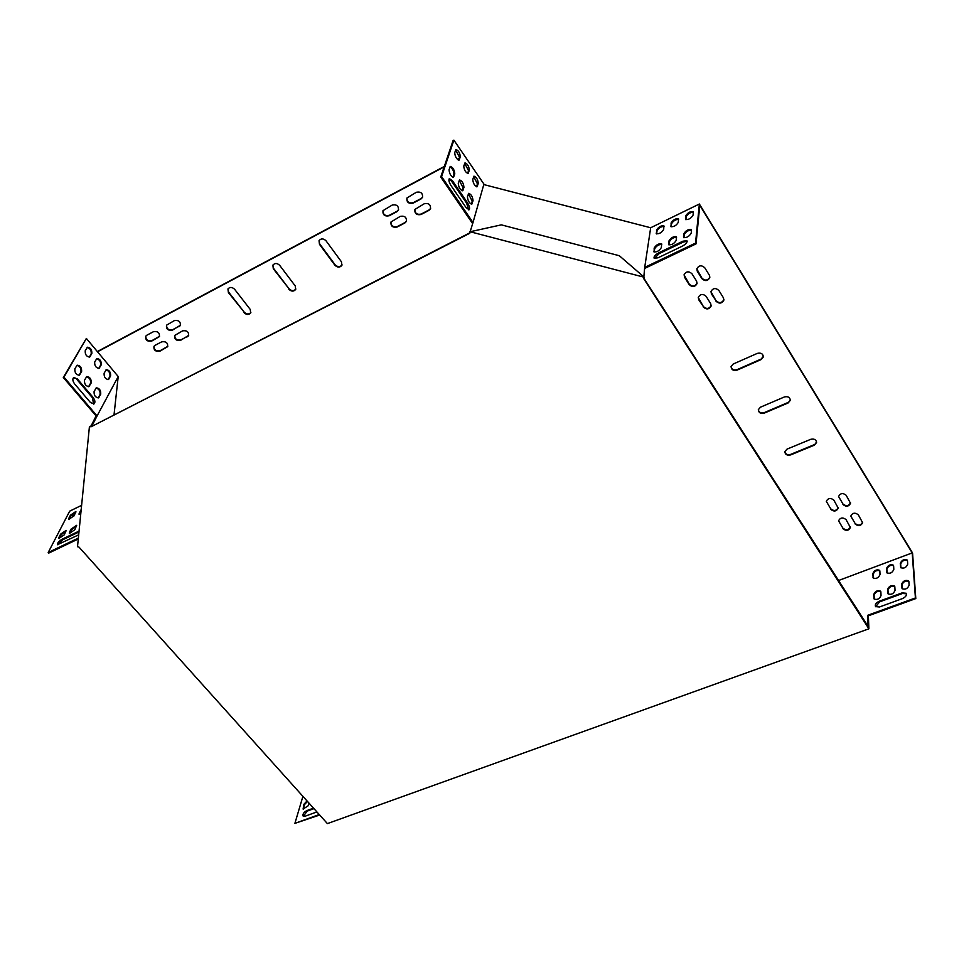 <?xml version="1.0" encoding="UTF-8"?>
<svg xmlns="http://www.w3.org/2000/svg" width="964" height="964" viewBox="0 0 964 964"><rect width="100%" height="100%" fill="white"/><g stroke="black" fill="none" stroke-linecap="round" stroke-linejoin="round"><path stroke-width="1.45" d="M90.99 426.823L89.447 426.425L77.506 546.696L78.976 547.082L327.399 823.605L868.889 628.805L643.807 278.765L644.289 277.271L470.143 231.746L469.781 233.264L90.99 426.823L469.89 232.794M868.431 626.865L643.94 278.355M868.371 615.803L868.889 628.805M89.447 426.425L91.267 426.305M470.143 231.746L501.316 224.853L619.322 255.725L644.289 277.271M94.098 391.456C93.857 395.336 95.328 397.469 98.497 397.855L100.714 394.204C100.943 390.336 99.485 388.215 96.328 387.829L94.098 391.456M104.112 373.201C103.907 377.02 105.341 379.129 108.45 379.527L110.595 375.984C110.8 372.188 109.354 370.092 106.269 369.682L104.112 373.201M77.433 378.985L73.758 377.442C72.312 378.876 72.601 381.045 74.626 383.937L90.411 402.458L93.978 403.952C95.436 402.518 95.159 400.349 93.134 397.469L77.433 378.985L73.469 377.659M85.23 350.691C85.001 354.547 86.471 356.668 89.652 357.066L91.833 353.595C92.05 349.751 90.58 347.63 87.411 347.233L85.23 350.691M74.867 368.754C74.614 372.67 76.108 374.827 79.349 375.213L81.603 371.622C81.856 367.718 80.361 365.573 77.132 365.187L74.867 368.754M94.701 361.994C94.484 365.826 95.942 367.935 99.087 368.344L101.244 364.826C101.461 361.006 100.003 358.897 96.87 358.5L94.701 361.994M84.519 380.153C84.266 384.046 85.748 386.19 88.953 386.576L91.194 382.949C91.435 379.069 89.953 376.936 86.76 376.55L84.519 380.153M444.175 166.868L97.521 351.788L118.21 376.538L97.075 415.942L63.973 377.141L63.299 377.502L96.087 415.918M97.521 351.788L86.362 338.424L63.973 377.141M86.362 338.424L63.299 377.502M468.371 193.728L472.215 201.163L471.288 204.211M473.661 176.532L477.445 183.871L476.553 186.787M449.055 178.979L451.67 181.292L466.684 203.284L468.588 209.839M455.647 149.89L459.515 157.313L458.575 160.169M450.019 166.796C452.562 168.58 453.875 171.086 453.948 174.327L452.972 177.304M464.696 163.265L468.516 170.652L467.6 173.532M459.238 180.316L463.118 187.799L462.166 190.812M453.887 140.142L441.584 176.605L473.011 222.491L483.928 184.088L453.887 140.142L453.068 140.575L440.741 177.051L472.36 223.202M894.773 586.486C891.543 585.606 889.266 586.823 887.965 590.125L888.218 594.017M879.807 570.76C876.662 569.941 874.444 571.134 873.155 574.351L873.36 578.135M303.323 809.218L304.359 804.735L307.492 801.446M303.371 816.243L307.215 811.11L313.963 808.639M483.808 184.57L650.676 227.757L644.711 267.389L695.538 243.097L699.358 204.019L912.559 552.987L915.8 598.584L868.178 615.876L868.082 626.998M319.687 815.026L294.9 823.376L302.913 796.348M907.425 560.482C904.208 559.638 901.955 560.831 900.665 564.085L900.93 567.832M906.413 593.752L902.509 593.487L879.602 601.861L875.686 606.73M893.568 565.639C890.387 564.808 888.157 566.001 886.856 569.23L887.097 573.002M908.835 581.34C905.558 580.436 903.28 581.641 901.967 584.967L902.256 588.847M880.807 591.607C877.614 590.739 875.36 591.956 874.059 595.234L874.276 599.15M894.833 586.835L895.038 590.366C893.568 593.836 891.254 595.005 888.073 593.86L887.579 589.498C889.049 586.052 891.363 584.883 894.532 586.028L894.833 586.835M879.867 571.086L880.024 574.532C878.578 577.906 876.3 579.063 873.203 577.978L872.769 573.737C874.228 570.363 876.493 569.218 879.578 570.302L879.867 571.086M308.974 803.096L308.191 805.759L303.094 809.061L303.925 804.253L307.058 800.951M316.903 811.917L305.154 816.195L303.154 816.086C302.491 814.158 303.696 812.339 306.781 810.616L313.517 808.157M838.27 580.617L912.209 552.902L915.414 597.957L867.781 615.261L867.672 626.371M319.253 814.532L294.9 823.376M907.486 560.783L907.714 564.217C906.256 567.639 903.943 568.784 900.786 567.676L900.28 563.47C901.75 560.06 904.051 558.915 907.196 560.024L907.486 560.783M879.204 601.247L902.111 592.872L906.148 593.258C906.967 595.246 905.738 597.017 902.473 598.596L879.481 606.983L875.553 606.597C874.734 604.609 875.951 602.825 879.204 601.247L879.602 601.861M893.628 565.952L893.821 569.387C892.363 572.797 890.073 573.942 886.952 572.845L886.482 568.615C887.94 565.229 890.23 564.085 893.339 565.181L893.628 565.952M908.883 581.666L909.124 585.196C907.666 588.691 905.329 589.848 902.111 588.691L901.581 584.341C903.051 580.87 905.389 579.713 908.582 580.87L908.883 581.666M880.867 591.968L881.036 595.511C879.578 598.957 877.276 600.114 874.131 598.993L873.673 594.619C875.143 591.185 877.433 590.028 880.566 591.149L880.867 591.968M645 268.269L696.032 243.892L699.792 205.26L912.209 552.902M676.595 237.24C673.402 237.349 670.992 238.867 669.378 241.795L669.004 244.94M664.063 226.407C660.955 226.552 658.605 228.046 657.026 230.89L656.629 233.927M687.163 241.349L683.452 241.976L659.135 253.64L654.411 258.424M693.345 212.225L693.176 211.622C690.188 211.261 687.706 212.695 685.705 215.936L685.561 219.503C688.549 219.864 691.043 218.418 693.044 215.165L693.345 212.225C690.164 212.333 687.778 213.839 686.187 216.719L685.862 219.708M678.644 219.322C675.499 219.467 673.137 220.973 671.547 223.829L671.185 226.841M691.513 230.119L691.333 229.492C688.296 229.095 685.766 230.553 683.753 233.854L683.609 237.542C686.657 237.939 689.188 236.481 691.2 233.155L691.513 230.119C688.284 230.167 685.862 231.697 684.247 234.638L683.91 237.759M661.786 244.362C658.629 244.47 656.243 245.989 654.64 248.905L654.219 252.062M668.522 244.073L668.703 244.723C671.715 245.121 674.222 243.663 676.234 240.361L676.415 236.662C673.414 236.276 670.908 237.734 668.896 241.024L669.016 244.856M656.147 233.083L656.315 233.722C659.231 234.083 661.69 232.649 663.69 229.42L663.895 225.841C660.991 225.492 658.533 226.914 656.544 230.119L656.629 233.854M682.416 246.121C685.946 244.121 687.452 242.338 686.946 240.759L682.958 241.181L658.641 252.857C655.134 254.858 653.628 256.641 654.134 258.219L658.002 257.81L682.416 246.121M650.676 227.757L699.358 204.019M670.715 226.01L670.872 226.636C673.836 226.998 676.318 225.564 678.307 222.323L678.475 218.756C675.535 218.406 673.065 219.84 671.065 223.058L671.197 226.781M653.737 251.182L653.905 251.857C656.882 252.243 659.376 250.785 661.388 247.495L661.605 243.784C658.641 243.41 656.159 244.856 654.146 248.122L654.231 251.966M78.277 538.984L48.742 553.095L48.2 552.493L69.685 511.149L81.615 505.341M76.734 525.802L71.601 529.706L69.733 533.61M78.964 531.995L62.6 539.852L57.876 544.829M75.999 511.944L70.962 515.788L69.119 519.572M81.024 511.306L79.482 514.535M66.263 530.839L61.166 534.731L59.262 538.647M69.432 532.309L69.336 533.466L74.879 529.694L76.59 525.344L71.071 529.103L69.432 532.309L69.962 532.911M79.06 531.092L62.058 539.25C58.78 541.286 57.274 543.094 57.503 544.684L78.686 534.839M78.361 538.081L48.2 552.493M68.818 518.319L68.721 519.439L74.18 515.716L75.867 511.486L70.432 515.198L68.818 518.319L69.348 518.909M81.193 509.498L79.169 513.294L79.084 514.402L80.735 514.173M58.961 537.346L58.876 538.502L64.383 534.743L66.118 530.381L60.624 534.14L58.961 537.346L59.503 537.936M88.58 386.709L90.532 383.298C90.905 379.84 89.556 377.659 86.471 376.767M98.714 368.465L100.593 365.175C100.943 361.777 99.605 359.632 96.593 358.716M78.976 375.345L80.94 371.971C81.325 368.489 79.964 366.308 76.843 365.404M89.266 357.198L91.17 353.945C91.532 350.522 90.182 348.366 87.134 347.45M93.604 404.097L92.472 397.819L76.771 379.334M108.076 379.659L109.944 376.334C110.282 372.948 108.968 370.815 105.98 369.911M98.111 397.987L100.051 394.553C100.413 391.107 99.075 388.938 96.039 388.046M463.949 187.365L462.684 190.764C460.093 189.812 458.623 187.317 458.274 183.293L459.551 179.931C462.118 180.87 463.588 183.353 463.949 187.365L463.118 187.799M469.335 170.218L468.118 173.496C465.588 172.532 464.142 170.074 463.768 166.121L464.997 162.868C467.516 163.82 468.962 166.278 469.335 170.218L468.516 170.652M454.779 173.894L453.502 177.243C450.875 176.279 449.393 173.785 449.043 169.736L450.333 166.411C452.947 167.362 454.43 169.857 454.779 173.894L453.948 174.327M460.334 156.879L459.093 160.12C456.526 159.144 455.068 156.674 454.707 152.71L455.948 149.492C458.503 150.456 459.961 152.927 460.334 156.879L459.515 157.313M466.07 207.597L450.983 185.534C448.971 182.172 448.441 179.858 449.393 178.617L452.514 180.846L467.528 202.85C469.516 206.2 470.046 208.513 469.094 209.766L466.07 207.597M478.264 183.437L477.072 186.751C474.565 185.811 473.131 183.365 472.77 179.425L473.963 176.135C476.457 177.087 477.891 179.521 478.264 183.437L477.445 183.871M473.035 200.729L471.806 204.163C469.251 203.223 467.793 200.753 467.432 196.74L468.685 193.33C471.227 194.27 472.673 196.74 473.035 200.729L472.215 201.163M118.21 376.538L114.041 414.665M71.939 514.463L73.698 516.451M458.96 158.988L457.707 159.65M733.206 364.031L731.074 366.513C731.339 369.754 733.339 370.959 737.074 370.14L761.138 359.56L763.331 356.957C763.03 353.74 761.018 352.547 757.294 353.39L733.206 364.031M788.118 402.964L790.335 400.349C789.986 397.288 788.01 396.156 784.383 396.963L760.476 407.182L758.319 409.688C758.632 412.773 760.596 413.918 764.235 413.134L788.118 402.964L790.36 399.723M814.351 445.163L816.58 442.536C816.195 439.62 814.243 438.548 810.724 439.319L786.986 449.14L784.817 451.658C785.166 454.598 787.106 455.683 790.637 454.924L814.351 445.163L816.592 441.922M288.863 289.272C291.429 291.634 293.707 291.694 295.683 289.441L295.237 285.947L279.693 265.365C277.15 262.991 274.873 262.907 272.872 265.124L273.306 268.751L289.055 288.802C291.61 291.164 293.875 291.224 295.864 289.007M244.025 312.661C246.543 314.963 248.76 315.047 250.688 312.914L250.23 309.42L234.613 289.284C232.107 286.971 229.89 286.862 227.938 288.959L228.396 292.574L244.241 312.191C246.712 314.469 248.929 314.577 250.869 312.505M326.025 240.807C323.422 238.349 321.084 238.301 319.036 240.651L319.458 244.29L334.918 265.233C337.545 267.679 339.87 267.715 341.895 265.317L341.461 261.822L326.025 240.807M842.958 504.521C846.199 507.052 848.718 506.654 850.525 503.304L846.151 495.267C842.922 492.724 840.403 493.122 838.572 496.472L842.946 503.991C846.175 506.522 848.706 506.112 850.513 502.774L850.513 502.714M715.987 301.214C719.192 303.997 721.807 303.636 723.856 300.153L723.422 297.804L718.855 290.453C715.662 287.67 713.035 288.007 710.974 291.49L711.408 293.9L716.023 300.732C719.228 303.503 721.843 303.154 723.892 299.659L723.916 299.491M691.959 273.752C688.802 270.956 686.187 271.27 684.103 274.704L684.536 277.234L689.2 284.621C692.357 287.405 694.972 287.079 697.044 283.633L696.598 281.163L691.959 273.752M842.91 528.694C846.103 531.188 848.609 530.79 850.393 527.513L846.055 519.632C842.861 517.126 840.355 517.511 838.56 520.789L842.885 528.152C846.091 530.646 848.597 530.248 850.381 526.971L850.393 527.513M855.104 523.958C858.334 526.477 860.84 526.067 862.635 522.741L858.322 514.848C855.092 512.33 852.586 512.728 850.778 516.053L855.092 523.428C858.322 525.934 860.828 525.525 862.623 522.199L862.635 522.741M704.732 267.739C701.551 264.919 698.924 265.257 696.827 268.739L697.273 271.245L701.913 278.68C705.106 281.476 707.733 281.139 709.805 277.644L709.359 275.186L704.732 267.739M404.88 222.961L406.398 221.407C406.724 217.274 404.675 215.599 400.241 216.382L390.974 221.997C390.625 226.13 392.673 227.805 397.108 227.034L404.88 222.961L406.579 220.901M187.414 336.785L188.522 335.749C188.908 331.893 186.956 330.266 182.642 330.833L174.713 335.448C174.315 339.292 176.267 340.931 180.569 340.364L188.703 335.364M155.011 345.365L153.963 346.341C153.565 350.149 155.505 351.788 159.795 351.245L167.628 346.703C168.013 342.883 166.061 341.256 161.771 341.81L155.011 345.365M428.92 210.381L430.486 208.754C430.8 204.597 428.739 202.922 424.293 203.729L414.869 209.465C414.532 213.622 416.593 215.309 421.039 214.514L428.92 210.381L430.667 208.224M179.22 326.579L180.304 325.555C180.726 321.663 178.762 320.012 174.412 320.59L166.507 325.205C166.073 329.098 168.037 330.748 172.375 330.182L180.485 325.169M396.915 211.67L398.409 210.14C398.771 205.959 396.71 204.26 392.24 205.043L382.985 210.67C382.6 214.852 384.648 216.563 389.131 215.779L396.915 211.67L398.59 209.634M420.979 198.97L422.521 197.367C422.871 193.149 420.798 191.462 416.315 192.27L406.904 198.03C406.531 202.235 408.591 203.934 413.086 203.139L420.979 198.97L422.702 196.849M146.769 335.255L145.733 336.207C145.311 340.051 147.263 341.714 151.577 341.16L159.397 336.617C159.807 332.761 157.855 331.11 153.529 331.664L146.769 335.255M703.322 307.046C706.491 309.806 709.094 309.468 711.131 306.034L710.697 303.648L706.118 296.346C702.961 293.574 700.346 293.912 698.298 297.334L698.731 299.768L703.359 306.564C706.54 309.311 709.143 308.974 711.179 305.54L711.203 305.371M830.715 509.341C833.92 511.86 836.439 511.462 838.246 508.161L833.848 500.135C830.643 497.605 828.136 497.99 826.305 501.292L830.715 508.811C833.92 511.33 836.427 510.932 838.234 507.63L838.246 508.161M470.191 231.589L473.011 222.491M644.711 267.389L643.88 276.367M469.974 232.457L469.89 231.517M90.965 426.233L96.195 415.713L97.075 415.942L91.905 425.98M91.062 425.269L91.954 425.498M696.032 243.892L695.538 243.097M915.8 598.584L915.414 597.957M459.105 158.542L457.454 159.422M444.332 166.423L97.34 351.559M731.049 366.645C731.772 369.489 733.785 370.489 737.099 369.634L761.15 359.066L763.368 356.319M758.307 409.796C759.054 412.484 761.03 413.423 764.247 412.616L788.13 402.458M784.804 451.742C785.576 454.297 787.528 455.177 790.637 454.406L814.351 444.633M272.896 265.088L273.523 268.293L289.055 288.802M227.974 288.887L228.613 292.104L244.241 312.191M319.048 240.638L319.65 243.832L335.098 264.775C337.725 267.221 340.051 267.245 342.075 264.859L341.895 265.317M838.572 496.52L842.946 503.991M710.95 291.658L716.023 300.732M684.066 274.873L689.248 284.139C692.405 286.923 695.02 286.597 697.08 283.151L697.117 282.982M838.547 520.825L842.885 528.152M850.766 516.102L855.092 523.428M696.791 268.92L701.949 278.198C705.142 280.994 707.769 280.657 709.841 277.162L709.878 276.969M390.962 222.033C391.095 225.925 393.204 227.432 397.276 226.576L405.049 222.503M174.773 335.352C174.809 339.039 176.822 340.557 180.81 339.894L187.655 336.316M154.023 346.245C154.059 349.908 156.072 351.414 160.036 350.763L167.808 346.329M414.845 209.525C415.002 213.43 417.123 214.936 421.196 214.056L429.076 209.923M166.567 325.121C166.567 328.844 168.592 330.375 172.616 329.712L179.461 326.109M382.961 210.706C383.07 214.647 385.178 216.189 389.299 215.321L397.084 211.212M406.88 198.078C407.001 202.042 409.122 203.573 413.243 202.681L421.135 198.512M145.805 336.099C145.817 339.81 147.817 341.34 151.83 340.69L159.578 336.243M698.261 297.49L703.359 306.564M826.305 501.352L830.715 508.811M868.178 615.876L867.781 615.261M868.612 626.805L868.215 626.178M440.741 177.051L441.584 176.605M458.599 160.12L459.418 159.675M89.483 356.909L90.146 356.56M91.17 353.945L91.833 353.595M453.008 177.219L453.839 176.786M79.205 375.032L79.879 374.683M80.94 371.971L81.603 371.622M466.684 203.284L467.528 202.85M451.67 181.292L452.514 180.846M92.472 397.819L93.134 397.469M467.624 173.472L468.444 173.038M98.93 368.164L99.593 367.814M100.593 365.175L101.244 364.826M476.578 186.715L477.397 186.281M108.305 379.334L108.968 378.985M109.944 376.334L110.595 375.984M462.202 190.715L463.033 190.282M88.821 386.371L89.495 386.022M90.532 383.298L91.194 382.949M471.324 204.103L472.155 203.669M98.376 397.638L99.039 397.288M100.051 394.553L100.714 394.204M685.705 215.936L686.187 216.719M685.392 218.888L685.874 219.659M900.496 566.904L900.882 567.519M900.28 563.47L900.665 564.085M62.6 539.852L62.058 539.25M658.641 252.857L659.135 253.64M682.958 241.181L683.452 241.976M902.111 592.872L902.509 593.487M71.601 529.706L71.071 529.103M671.065 223.058L671.547 223.829M886.663 572.062L887.049 572.676M886.482 568.615L886.856 569.23M656.544 230.119L657.026 230.89M872.914 577.171L873.3 577.785M872.769 573.737L873.155 574.351M683.753 233.854L684.247 234.638M683.428 236.903L683.91 237.686M901.81 587.883L902.196 588.51M901.581 584.341L901.967 584.967M668.896 241.024L669.378 241.795M887.772 593.041L888.157 593.655M887.579 589.498L887.965 590.125M654.146 248.122L654.64 248.905M873.83 598.15L874.215 598.777M873.673 594.619L874.059 595.234"/></g></svg>
